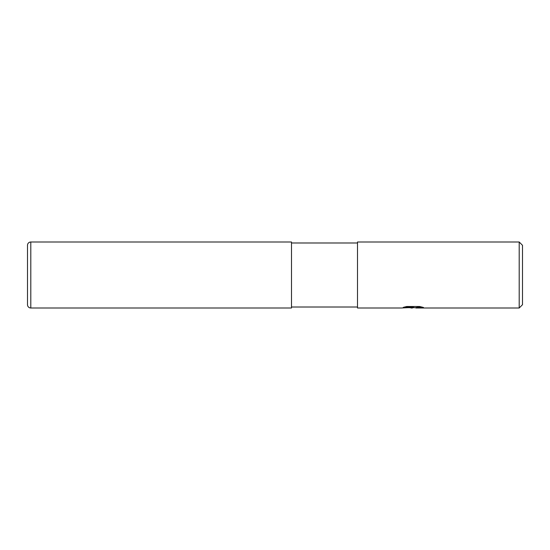 <?xml version="1.0" encoding="UTF-8"?>
<svg xmlns="http://www.w3.org/2000/svg" width="550" height="550" viewBox="0 0 550 550"><rect width="100%" height="100%" fill="white"/><g stroke="black" fill="none" stroke-linecap="round" stroke-linejoin="round"><path stroke-width="0.82" d="M357.5 307.01L291.5 307.01M291.5 242.99L357.5 242.99M414.604 307.67L408.664 307.677M412.5 308L410.939 308M519.2 308L519.2 242L522.5 245.3L522.5 304.7L519.2 308L415.993 308L415.965 307.601L417.416 307.306L422.008 307.044M404.463 307.038L413.82 307.374L401.273 308L357.5 308L357.5 242L519.2 242M413.82 307.374L403.267 307.374L406.704 306.508L419.726 306.508L423.5 307.478L415.869 307.979M408.781 307.67L412.857 307.436M30.8 242A3.3 3.3 0 0 0 27.5 245.3L27.5 304.7A3.3 3.3 0 0 0 30.8 308L30.8 242L291.5 242L291.5 308L30.8 308M413.009 307.67L415.869 307.67"/></g></svg>
